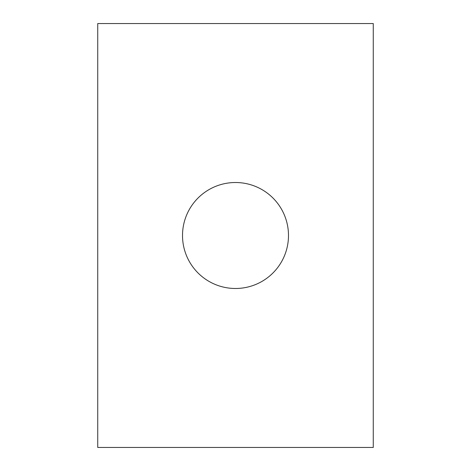 <?xml version="1.0" encoding="UTF-8"?>
<svg xmlns="http://www.w3.org/2000/svg" width="471" height="471" viewBox="0 0 471 471"><rect width="100%" height="100%" fill="white"/><g stroke="black" fill="none" stroke-linecap="round" stroke-linejoin="round"><path stroke-width="0.71" d="M235.5 182.512A52.987 52.987 0 0 0 182.512 235.5A52.987 52.987 0 0 0 235.5 288.488A52.987 52.987 0 0 0 288.488 235.5A52.987 52.987 0 0 0 235.5 182.512M97.733 447.45L97.733 23.55L373.267 23.55L373.267 447.45L97.733 447.45"/></g></svg>
